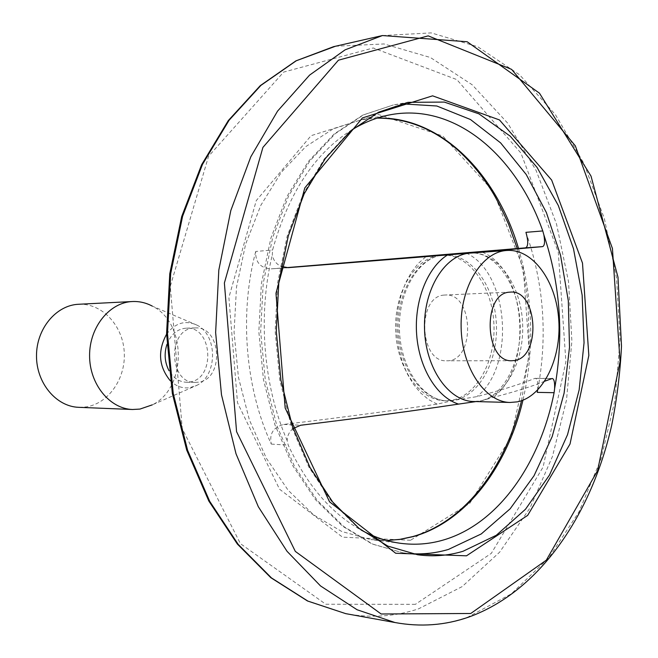 <?xml version="1.0" encoding="UTF-8"?>
<svg xmlns="http://www.w3.org/2000/svg" width="658" height="658" viewBox="0 0 658 658"><rect width="100%" height="100%" fill="white"/><g stroke="black" fill="none" stroke-linecap="round" stroke-linejoin="round"><path stroke-width="0.49" stroke-dasharray="3.29 2.47" d="M352.088 129.716C314.993 152.903 288.492 193.008 272.585 250.032L272.289 254.901C273.333 260.313 276.311 264.162 281.229 266.457M286.09 267.674L271.055 268.867C260.387 268.086 255.271 262.287 255.723 251.455L272.585 250.032M293.155 428.49C289.29 431.648 287.291 435.678 287.168 440.572L288.22 445.145C307.039 485.201 331.344 513.503 361.135 530.044M544.734 381.221C532.89 386.147 515.477 391.6 492.505 397.588L480.735 400.928L473.546 401.512L480.735 400.928C506.578 395.993 525.232 358.857 522.477 321.014C520.075 283.137 496.576 251.175 470.363 253.083C493.368 251.027 516.727 281.089 519.812 318.949C523.291 356.644 505.525 394.076 482.569 400.352M255.723 251.455C239.158 313.759 245.344 388.352 271.285 444.092C269.147 433.828 273.276 427.281 283.672 424.443C339.997 417.624 391.156 410.855 437.142 404.135L454.374 400.253L476.844 396.634C502.235 389.89 521.58 383.803 534.888 378.375L535.324 378.301C537.454 378.959 538.219 382.915 537.611 390.161M193.584 328.029C167.206 329.502 168.81 383.392 195.187 382.405L198.099 382.224C224.6 379.559 221.713 326.039 195.13 327.923L193.584 328.029M525.939 232.332C544.15 284.083 547.917 337.431 537.241 392.374M441.567 255.139C467.83 253.231 491.386 284.569 493.78 321.762C496.527 358.906 477.79 395.368 451.898 400.196L444.693 400.755C419.936 400.409 396.922 368.612 395.672 330.522C394.142 292.44 414.787 258.273 439.47 255.353M444.134 295.088C416.72 296.264 419.204 362.599 446.56 360.773C475.586 362.155 474.089 292.456 445.153 295.014L444.134 295.088M166.943 344.373C170.948 334.239 177.421 328.836 186.362 328.161C212.896 326.286 215.775 379.436 189.323 382.076L186.42 382.265C179.215 381.895 173.441 378.07 169.081 370.799M166.581 334.19C175.25 322.831 185.392 319.821 197.022 325.159C217.658 335.029 217.724 375.266 197.087 385.234L189.792 387.702C182.62 388.648 176.147 386.361 170.364 380.842M197.022 325.159L152.261 306.093C186.913 322.741 187.004 388.006 152.319 404.851L197.087 385.234M78.656 304.267C101.858 303.042 122.503 325.068 124.206 351.446C126.204 377.791 108.973 403.502 86.009 406.932L79.042 407.343M271.178 268.859L287.908 267.683M287.168 440.572C263.381 386.23 257.558 315.264 272.289 254.901M283.672 424.443L300.698 425.241M534.888 378.375L551.823 378.556M411.365 553.682L402.984 552.835L417.633 554.76L387.422 546.008L358.322 528.226L331.698 501.676L308.915 467.147L291.255 425.956L279.765 379.946L275.143 331.336L277.676 282.586L287.184 236.148L303.067 194.283L324.345 158.866L349.809 131.263L378.128 112.329L407.927 102.352L393.385 104.943L401.207 103.808M402.984 552.835L372.782 544.125L343.698 526.49L317.098 500.195L294.348 466.02L276.722 425.265L265.264 379.748L260.658 331.665L263.2 283.45L272.7 237.505L288.566 196.076L309.828 161.004L335.276 133.656L363.578 114.862L393.385 104.943L362.879 115.051L334.05 134.076L308.273 161.588L286.847 196.693L270.915 238.023L261.382 283.754L258.841 331.714L263.439 379.526L274.921 424.846L292.613 465.494L315.527 499.702L342.464 526.145L372.074 543.977L402.984 552.835M443.821 254.983L444.043 254.967C470.305 253.05 493.854 284.445 496.247 321.696C498.994 358.906 480.266 395.417 454.374 400.253L447.169 400.821C422.156 400.483 398.978 367.937 398.123 329.354C396.963 290.778 418.422 256.85 443.393 255.016M437.142 404.135L428.531 399.546L420.495 392.81L413.298 384.099L407.179 373.654L402.326 361.777L398.921 348.822L397.07 335.21L396.84 321.359L398.238 307.722L401.216 294.718L405.673 282.751L411.447 272.198L418.348 263.356L426.154 256.48M466.39 253.141C509.095 272.667 515.691 366.506 476.844 396.634M482.363 252.228C526.935 269.657 533.63 369.344 492.505 397.588M382.413 35.557L431.253 32.9L477.749 46.759L519.664 74.856L555.41 114.615L583.885 163.406L604.406 218.703L616.546 278.12L620.083 339.388L614.934 400.286L601.149 458.593L578.941 511.957L548.756 557.918L511.34 593.853L467.912 617.081C444.537 625.322 420.232 627.132 394.997 622.534M335.399 46.266L384.058 43.954L430.373 57.493L472.148 84.75L507.77 123.252L536.138 170.512L556.536 224.082L568.528 281.649L571.884 341L566.522 399.957L552.506 456.339L530.068 507.869L499.669 552.136L462.113 586.632L418.636 608.798C396.248 616.266 373.012 618.076 348.937 614.218M415.404 604.324L325.792 604.233L240.417 543.656L182.25 428.712L170.282 286.353L208.553 156.275L283.639 72.092L373.234 47.968L456.858 79.61L520.93 153.059L558.288 252.179L565.896 361.686L543.097 467.065L491.337 553.345L415.404 604.324M410.551 540.259L342.547 537.167L279.535 489.198L237.505 402.77L228.885 297.515L256.266 200.6L311.086 135.671L378.268 114.443L442.768 136.009L493.368 191.445L523.332 268.596L529.435 354.736L510.995 437.241L469.746 503.329L410.551 540.259M386.748 540.506L370.849 539.593L341.741 531.483L313.743 514.959L288.163 490.284L266.326 458.223L249.423 420.01L238.451 377.355L234.059 332.298L236.51 287.11L245.656 244.044L260.897 205.181L281.344 172.256L305.838 146.578L333.104 128.927L361.851 119.641L377.199 118.095M518.537 248.502C533.128 298.617 534.6 349.176 522.954 400.187M271.285 444.092L288.22 445.145M288.031 267.674L271.055 268.867M444.693 400.755L447.169 400.821C423.596 400.747 400.253 368.398 399.431 329.197C398.296 290.005 420.026 256.373 443.582 255M521.506 400.722L528.242 359.186L529.229 342.991L528.078 304.539C526.087 285.35 522.477 266.712 517.246 248.617M377.133 118.119L361.851 119.641L391.354 114.582M400.549 543.311L370.849 539.593L386.674 540.489M186.42 382.265L195.187 382.405M186.362 328.161L195.13 327.923M510.435 292.103L445.153 295.014M511.908 360.732L446.56 360.773M552.243 378.473L535.324 378.301"/><path stroke-width="0.99" d="M281.229 266.457L288.155 267.666L469.976 253.116L542.587 246.618C544.651 245.837 545.079 241.922 543.862 234.881L542.776 230.95C516.464 156.135 455.772 103.076 391.354 114.582C377.939 116.935 364.845 121.977 352.088 129.716M477.075 401.421L458.56 404.102C411.793 411.094 359.178 418.143 300.698 425.241L293.155 428.49M542.776 230.95L525.939 232.332C528.39 241.124 528.308 246.298 525.668 247.844L286.09 267.674M361.135 530.044C374.065 537.109 387.208 541.526 400.549 543.311C415.001 545.178 429.106 544.125 442.859 540.16C497.917 524.434 540.029 463.882 554.094 392.694L554.612 388.639C554.875 382.314 554.085 378.926 552.243 378.473L544.734 381.221M517.254 401.865L510.09 402.466C485.078 402.161 461.834 367.888 461.126 327.421C460.098 286.954 481.853 251.775 506.825 250.476C532.955 248.584 556.347 281.328 558.765 320.076C561.529 358.783 542.998 396.79 517.254 401.865M514.301 360.535L511.908 360.732C484.675 362.64 482.133 293.345 509.424 292.177L510.435 292.103C537.726 289.462 541.509 357.524 514.301 360.535M439.47 255.353L443.895 254.975M169.081 370.799C164.697 362.459 163.99 353.65 166.943 344.373M170.364 380.842C158.726 366.613 157.468 351.068 166.581 334.19M152.319 404.851L139.948 409.079L132.455 409.498C109.606 408.733 89.439 384.033 89.587 355.559C89.447 327.075 109.606 302.376 132.414 301.529C139.356 301.232 145.969 302.754 152.261 306.093M79.042 407.343L78.623 407.318C56.136 406.562 36.338 382.989 36.503 355.838C36.387 328.696 56.201 305.115 78.656 304.267L132.414 301.529M537.611 390.161L537.241 392.374L554.094 392.694M458.56 404.102C437.109 397.424 419.162 368.529 416.662 334.725C414.079 300.928 427.412 267.419 447.58 254.917M525.668 247.844L542.587 246.618M463.051 551.264C448.312 555.706 433.17 556.865 417.633 554.76L387.875 546.107L359.12 528.464L332.701 502.021L310.025 467.517L292.399 426.261L280.908 380.102L276.286 331.303L278.811 282.372L288.319 235.794L304.161 193.863L325.34 158.471L350.599 130.983L378.572 112.197L407.927 102.352L444.257 102.072L478.901 113.834L510.246 136.181L537.027 167.371L558.313 205.526L573.496 248.74L582.141 295.121L584.049 342.802L579.147 389.939L567.533 434.658L549.488 475.068L525.503 509.243L496.329 535.258L463.051 551.264M401.207 103.808L436.805 105.996L470.445 119.501L500.631 142.901L526.227 174.518L546.387 212.567L560.534 255.238L568.306 300.739L569.507 347.309L564.095 393.188L552.177 436.599L534.033 475.75L510.147 508.799L481.261 533.942L448.427 549.438C436.377 553 424.023 554.423 411.365 553.682M543.862 234.881C560.468 284.684 564.054 335.942 554.612 388.639M443.393 255.016L443.821 254.983M510.09 402.466L473.546 401.512C448.526 401.191 425.307 367.921 424.509 328.548C423.407 289.191 444.997 254.736 469.976 253.116L506.825 250.476M466.497 555.813L395.688 553.255L329.551 501.815L285.161 407.993L275.965 293.271L304.827 187.884L362.426 117.93L432.586 95.829L499.48 119.937L551.675 180.095L582.495 263.085L588.828 355.468L570.017 444.035L527.675 515.37L466.497 555.813M470.75 613.486L381.138 613.988L295.319 551.396L236.576 431.664L224.378 283.014L262.92 147.4L338.418 60.199L428.169 35.861L511.595 69.361L575.322 145.837L612.433 248.494L620.066 361.678L597.587 470.667L546.305 560.18L470.75 613.486M394.997 622.534L357.072 609.752L320.52 585.933L287.028 551.297L258.323 506.726L236.025 453.806L221.491 394.816L215.635 332.537L218.818 270.076L230.81 210.552L250.821 156.777L277.586 111.087L309.564 75.127L345.063 49.86L382.413 35.557L467.164 41.742L539.461 93.173L591.032 176.13L617.977 277.183L621.497 346.19C620.173 372.946 616.916 399.25 611.734 425.084C591.583 514.391 539.873 591.32 468.866 617.048C445.195 625.363 420.569 627.189 394.997 622.534L345.697 613.634L307.862 601.083L271.466 577.913L238.188 544.372L209.713 501.338L187.629 450.343L173.26 393.558L167.494 333.647L170.693 273.555L182.611 216.235L202.491 164.393L229.091 120.241L260.913 85.384L296.273 60.766L335.399 46.266M348.937 614.218L345.697 613.634L307.5 600.984L270.841 577.699L237.39 544.092L208.825 501.042L186.708 450.113L172.338 393.435L166.573 333.672L169.772 273.72L181.707 216.515L201.611 164.739L228.301 120.57L260.288 85.622L295.919 60.873L333.54 46.685L382.413 35.557M522.954 400.187C507.384 466.571 466.103 521.934 413.175 536.615L400.097 539.395L386.748 540.506M377.199 118.095C440.597 116.252 496.551 173.712 518.537 248.502M386.674 540.489L399.71 539.379L412.492 536.64C464.663 522.172 505.895 467.106 521.506 400.722M517.246 248.617L508.683 224.444C501.881 209.367 496.305 198.338 491.945 191.355C481.722 174.954 469.952 160.848 456.636 149.029C432.676 128.417 406.175 118.111 377.133 118.119M78.623 407.318L132.455 409.498"/></g></svg>
